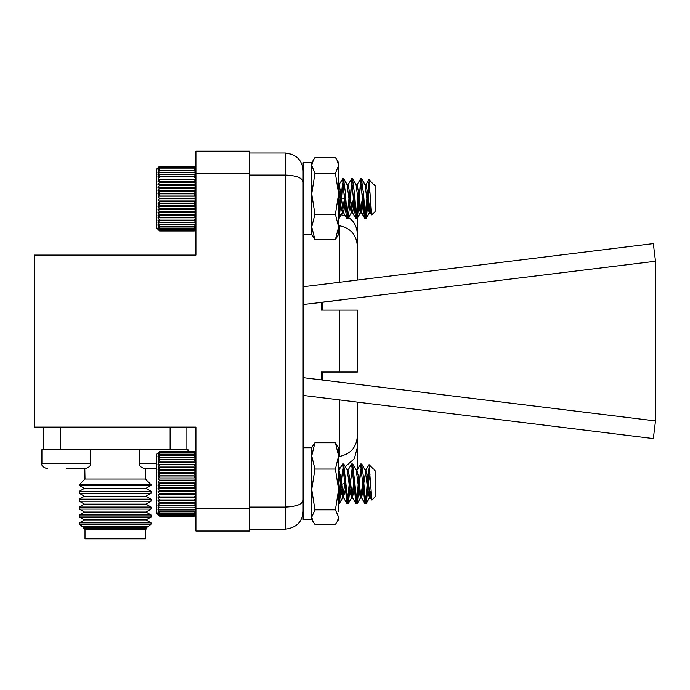 <?xml version="1.0" encoding="UTF-8"?>
<svg xmlns="http://www.w3.org/2000/svg" width="690" height="690" viewBox="0 0 690 690"><rect width="100%" height="100%" fill="white"/><g stroke="black" fill="none" stroke-linecap="round" stroke-linejoin="round"><path stroke-width="1.03" d="M90.459 449.682L41.918 449.682L41.918 463.223L90.459 463.223L90.459 449.682M66.188 468.864L84.81 468.864L66.188 468.864M187.982 451.355L187.982 449.682L139.44 449.682L139.44 463.223L156.345 463.223M139.44 463.223C138.655 465.44 140.536 467.32 145.09 468.864L156.345 468.864M43.53 427.101L43.53 449.682M170.128 427.101L170.128 449.682L60.28 449.682L60.28 427.101M186.878 449.682L186.878 427.101M79.66 517.181L150.756 517.181L145.978 519.95L84.43 519.95L79.367 517.008L79.367 514.973L151.041 514.973L145.978 512.049L84.43 512.049L79.367 509.108L79.367 507.072L151.041 507.072L145.978 504.149L84.43 504.149L79.367 501.207L79.367 499.172L151.041 499.172L145.978 496.248L84.43 496.248L79.367 493.307L79.367 491.271L151.041 491.271L145.978 488.348L84.43 488.348L79.367 485.406L79.367 484.673L151.041 484.673L145.4 479.024L85.008 479.024L84.81 468.864C89.364 467.32 91.244 465.44 90.459 463.223M79.367 485.406L151.041 485.406L151.041 484.673M79.367 493.307L151.041 493.307L151.041 491.271M79.367 501.207L151.041 501.207L151.041 499.172M79.367 509.108L151.041 509.108L151.041 507.072M79.367 517.008L151.041 517.008L151.041 514.973M84.447 527.841L83.55 528.359L146.858 528.359L145.961 527.841L84.447 527.841L79.367 524.176L79.367 522.873L151.041 522.873L145.978 519.95M79.367 524.176L151.041 524.176L151.041 522.873M81.765 526.298L148.652 526.298L151.041 524.176M145.4 529.817L145.4 538.847L85.008 538.847L85.008 529.817L145.4 529.817L146.858 528.359M195.908 508.461L195.908 427.101L34.5 427.101L34.5 255.084L195.908 255.084L195.908 151.153L249.53 151.153L249.53 531.033L195.908 531.033L195.908 508.461L249.53 508.461M195.908 173.725L249.53 173.725M322.359 310.129L322.359 302.315L357.411 297.873L321.29 302.315L321.29 310.129L357.411 310.129L357.411 372.057L339.635 372.057L339.635 310.129M303.143 377.637L357.411 384.304L321.29 379.871L321.29 372.057L339.635 372.057M339.635 468.829L339.635 467.63L338.618 467.63M338.618 456.418L339.635 456.418L339.635 399.924L303.143 395.43M303.143 286.755L339.635 282.253L339.635 225.768L338.618 225.768M338.618 214.564L339.635 214.564C351.072 216.418 356.997 223.275 357.411 235.118L357.411 280.062L339.635 282.253M345.267 466.587L354.341 458.738L357.411 447.068L357.411 402.115L339.635 399.924L357.411 402.115L357.411 433.398C357.489 446.137 351.564 453.813 339.635 456.418M339.635 225.768C351.555 228.356 357.48 236.032 357.411 248.797L357.411 280.062L653.335 243.596L655.5 261.234L357.411 297.873M357.411 447.068L357.196 469.45M339.635 467.63L340.351 467.613M249.53 529.161L285.367 529.161L285.367 175.07C296.433 175.545 302.358 177.83 303.143 181.936L303.143 500.233C302.358 504.338 296.433 506.624 285.367 507.098L249.53 507.098M356.575 310.129L357.411 310.129M322.359 372.057L322.359 379.871M357.411 384.304L655.5 420.935L655.5 261.251M303.143 304.54L322.359 302.315M348.985 200.393L355.16 206.853L357.411 215.513L357.411 235.118M292.465 154.482L285.367 153.008L249.53 153.008M303.143 170.784C302.358 160.261 296.433 154.336 285.367 153.008L285.367 175.07L249.53 175.07M655.5 420.943L653.335 438.59L357.411 402.115M285.367 507.098L293.586 506.331M302.324 516.715L303.143 511.385C302.358 521.907 296.433 527.833 285.367 529.161M159.588 516.155L156.345 512.911L156.345 454.598L159.588 451.355L157.967 453.02L159.588 451.545L157.967 453.365L159.588 452.071L157.967 454.037L159.588 452.959L157.967 455.038L159.588 454.175L157.967 456.349L159.588 455.719L157.967 457.962L159.588 457.574L157.967 459.859L159.588 459.704L157.967 462.024L159.588 462.11L157.967 464.413L159.588 464.75L157.967 467.027L159.588 467.596L157.967 469.821L159.588 470.615L157.967 472.762L159.588 473.78L157.967 475.824L159.588 477.057L157.967 478.981L159.588 480.413L157.967 482.181L159.588 483.793L157.967 485.406L159.588 487.183L157.967 488.606L159.588 490.53L157.967 491.754L159.588 493.807L157.967 494.825L159.588 496.973L157.967 497.766L159.588 499.991L157.967 500.552L159.588 502.829L157.967 503.157L159.588 505.468L157.967 505.546L159.588 507.857L157.967 507.702L159.588 509.988L157.967 509.591L159.588 511.833L157.967 511.195L159.588 513.369L157.967 512.506L159.588 514.576L157.967 513.498L159.588 515.456L157.967 514.162L159.588 515.982L157.967 514.49L159.588 516.155L194.295 516.155L195.908 514.533M194.295 516.155L195.908 514.49L194.295 515.982L195.908 514.162L194.295 515.456L195.908 513.498L194.295 514.576L195.908 512.506L194.295 513.369L195.908 511.195L194.295 511.833L195.908 509.591L194.295 509.988L195.908 507.702L194.295 507.857L195.908 505.546L194.295 505.468L195.908 503.157L194.295 502.829L195.908 500.552L194.295 499.991L195.908 497.766L194.295 496.973L195.908 494.825L194.295 493.807L195.908 491.754L194.295 490.53L195.908 488.606L194.295 487.183L195.908 485.406L194.295 483.793L195.908 482.181L194.295 480.413L195.908 478.981L194.295 477.057L195.908 475.824L194.295 473.78L195.908 472.762L194.295 470.615L195.908 469.821L194.295 467.596L195.908 467.027L194.295 464.75L195.908 464.413L194.295 462.11L195.908 462.024L194.295 459.704L195.908 459.859L194.295 457.574L195.908 457.962L194.295 455.719L195.908 456.349L194.295 454.175L195.908 455.038L194.295 452.959L195.908 454.037L194.295 452.071L195.908 453.365L194.295 451.545L195.908 453.02L194.295 451.355L195.908 452.976M368.382 468.915L368.382 482.698L366.226 503.407L364.648 494.549L363.156 474.798L361.595 463.973L357.11 503.536L352.633 463.973L348.157 503.536L343.672 463.973L342.249 472.961L339.351 503.407L338.618 501.975M367.649 477.584L366.519 492.712L364.95 503.536L360.542 463.999L356.54 470.882M358.688 477.584L357.558 492.712L355.997 503.536L351.581 463.999L347.588 470.882M349.735 477.584L348.597 492.712L347.036 503.536L342.62 463.999L338.954 470.011L341.127 491.375L342.775 497.525L339.351 503.407M340.774 477.584L338.618 502.01M374.204 469.976L375.101 470.692L375.101 496.817L371.884 500.034L369.047 464.637L365.829 470.011L361.663 497.697L360.171 491.375L358.679 477.428L356.868 470.011M370.901 491.616L369.737 497.516L366.304 503.398L368.382 482.698L369.995 474.616M370.875 491.202L369.435 497.723L368.012 491.375L365.174 469.993L361.741 464.111M363.363 477.635L362.034 490.081L360.473 497.723L359.05 491.375L356.213 469.993L352.788 464.111M354.401 477.635L353.073 490.081L351.512 497.723L350.089 491.375L347.26 469.993L343.827 464.111M345.449 477.635L342.775 497.525M371.203 496.231L370.306 497.507L367.632 477.428L365.829 470.011M354.867 483.759L354.194 490.081L352.392 497.507L349.718 477.428L347.907 470.011M345.906 483.759L345.233 490.081L343.43 497.507L340.757 477.428L338.954 470.011M159.588 515.982L194.295 515.982M159.588 515.456L194.295 515.456M159.588 514.576L194.295 514.576M159.588 513.369L194.295 513.369M159.588 511.833L194.295 511.833M159.588 509.988L194.295 509.988M159.588 507.857L194.295 507.857M157.967 505.546L195.908 505.546M159.588 505.468L194.295 505.468M157.967 503.157L195.908 503.157M159.588 502.829L194.295 502.829M157.967 500.552L195.908 500.552M159.588 499.991L194.295 499.991M157.967 497.766L195.908 497.766M159.588 496.973L194.295 496.973M157.967 494.825L195.908 494.825M159.588 493.807L194.295 493.807M157.967 491.754L195.908 491.754M159.588 490.53L194.295 490.53M157.967 488.606L195.908 488.606M159.588 487.183L194.295 487.183M157.967 485.406L195.908 485.406M159.588 483.793L194.295 483.793M157.967 482.181L195.908 482.181M159.588 480.413L194.295 480.413M157.967 478.981L195.908 478.981M159.588 477.057L194.295 477.057M157.967 475.824L195.908 475.824M159.588 473.78L194.295 473.78M157.967 472.762L195.908 472.762M159.588 470.615L194.295 470.615M157.967 469.821L195.908 469.821M159.588 467.596L194.295 467.596M157.967 467.027L195.908 467.027M159.588 464.75L194.295 464.75M157.967 464.413L195.908 464.413M159.588 462.11L194.295 462.11M157.967 462.024L195.908 462.024M159.588 459.704L194.295 459.704M159.588 457.574L194.295 457.574M159.588 455.719L194.295 455.719M159.588 454.175L194.295 454.175M159.588 452.959L194.295 452.959M159.588 452.071L194.295 452.071M159.588 451.545L194.295 451.545M159.588 451.355L194.295 451.355M368.382 182.514L368.382 198.573L366.304 218.213L364.648 208.458L363.354 191.32M362.095 179.754L361.663 178.788L360.171 188.68L357.411 218.066M355.635 207.768L354.393 191.32M353.142 179.754L352.702 178.788L351.21 188.68L350.261 201.264M345.888 197.323L345.44 191.32M344.181 179.754L343.741 178.788L342.249 188.68L341.559 197.84M367.641 193.562L366.519 208.458L365.019 218.351L362.69 197.323M360.991 179.805L360.439 178.848M358.679 193.562L357.187 212.667M354.349 205.534L353.728 197.323M352.029 179.805L351.486 178.848M349.718 193.562L349.192 200.531M344.862 198.522L344.767 197.323M343.068 179.805L342.525 178.848M340.765 193.562L340.446 197.754M373.687 184.092L374.204 184.791M370.841 206.931L369.504 212.537L367.132 197.323M365.467 185.325L361.819 178.926M363.311 193.614L362.034 205.551L360.542 212.537L358.17 197.323M356.506 185.325L352.866 178.926M354.349 193.614L353.237 204.067M349.58 200.781L349.209 197.323M347.553 185.325L343.905 178.926M345.397 193.614L344.871 198.53M340.299 197.754L340.248 197.323M369.504 212.537L370.625 212.537L369.133 205.551L367.598 191.242M360.542 212.537L361.663 212.537L360.171 205.551L358.636 191.242M350.796 201.678L349.675 191.242M341.421 197.832L340.722 191.242M195.908 229.347L194.295 230.969L195.908 229.296L194.295 230.779L195.908 228.951L194.295 230.227L195.908 228.261L194.295 229.339L195.908 227.252L194.295 228.105L195.908 225.932L194.295 226.553L195.908 224.31L194.295 224.698L195.908 222.404L194.295 222.551L195.908 220.239L194.295 220.145L195.908 217.833L194.295 217.497L195.908 215.22L194.295 214.65L195.908 212.425L194.295 211.614L195.908 209.475L194.295 208.449L195.908 206.405L194.295 205.172L195.908 203.257L194.295 201.816L195.908 200.048L194.295 198.427L195.908 196.822L194.295 195.046L195.908 193.623L194.295 191.699L195.908 190.475L194.295 188.422L195.908 187.413L194.295 185.265L195.908 184.48L194.295 182.246L195.908 181.694L194.295 179.417L195.908 179.098L194.295 176.787L195.908 176.709L194.295 174.398L195.908 174.57L194.295 172.276L195.908 172.681L194.295 170.447L195.908 171.086L194.295 168.921L195.908 169.792L194.295 167.713L195.908 168.809L194.295 166.851L195.908 168.153L194.295 166.333L195.908 167.825L194.295 166.169L195.908 167.791M369.857 188.491L368.382 195.563L365.933 218.351L364.648 210.95L363.156 191.397L361.457 178.788L360.171 186.188L358.679 205.741L356.98 218.351L355.686 210.95L354.194 191.397L352.495 178.788L351.21 186.188L349.718 205.741L348.019 218.351L346.734 210.95L345.233 191.397L343.542 178.788L342.249 186.188L339.264 218.126L338.618 217.462M367.511 192.329L364.82 218.351L363.527 210.95L360.542 179.02L356.394 185.696M358.55 192.329L355.859 218.351L354.574 210.95L351.581 179.02L347.441 185.696M349.597 192.329L346.898 218.351L345.612 210.95L342.62 179.02L338.618 185.239M340.636 192.329L338.618 215.979M368.96 179.366L374.204 185.3L374.204 184.609L375.101 185.507L375.101 211.632L371.669 214.883L368.96 179.366L365.355 185.696M374.204 185.3L373.687 184.264M370.763 205.749L369.297 212.537L368.012 207.311L365.027 184.782L361.612 178.917M363.225 192.424L360.335 212.537L359.05 207.311L356.075 184.782L352.65 178.917M354.272 192.424L351.374 212.537L350.089 207.311L347.113 184.782L343.698 178.917M345.311 192.424L342.421 212.537L341.127 207.311L338.618 186.283M371.091 210.881L370.159 212.304L367.632 193.511L366.14 184.773L365.683 184.834M363.673 198.573L361.663 212.373L361.198 212.304L358.679 193.511L357.179 184.773L356.721 184.834M354.712 198.573L352.702 212.373L352.236 212.304L349.718 193.511L348.226 184.773L347.76 184.834M345.759 198.573L343.741 212.373L343.284 212.304L340.757 193.511L339.264 184.773L338.799 184.834M156.345 227.726L156.345 169.412L159.588 166.169L157.967 167.825L159.588 166.333L157.967 168.153L159.588 166.851L157.967 168.809L159.588 167.713L157.967 169.792L159.588 168.921L157.967 171.086L159.588 170.447L157.967 172.681L159.588 172.276L157.967 174.57L159.588 174.398L157.967 176.709L159.588 176.787L157.967 179.098L159.588 179.417L157.967 181.694L159.588 182.246L157.967 184.48L159.588 185.265L157.967 187.413L159.588 188.422L157.967 190.475L159.588 191.699L157.967 193.623L159.588 195.046L157.967 196.822L159.588 198.427L157.967 200.048L159.588 201.816L157.967 203.257L159.588 205.172L157.967 206.405L159.588 208.449L157.967 209.475L159.588 211.614L157.967 212.425L159.588 214.65L157.967 215.22L159.588 217.497L157.967 217.833L159.588 220.145L157.967 220.239L159.588 222.551L157.967 222.404L159.588 224.698L157.967 224.31L159.588 226.553L157.967 225.932L159.588 228.105L157.967 227.252L159.588 229.339L157.967 228.261L159.588 230.227L157.967 228.951L159.588 230.779L157.967 229.296L159.588 230.969L156.345 227.726M159.588 230.969L194.295 230.969M159.588 230.779L194.295 230.779M159.588 230.227L194.295 230.227M159.588 229.339L194.295 229.339M159.588 228.105L194.295 228.105M159.588 226.553L194.295 226.553M159.588 224.698L194.295 224.698M159.588 222.551L194.295 222.551M157.967 220.239L195.908 220.239M159.588 220.145L194.295 220.145M157.967 217.833L195.908 217.833M159.588 217.497L194.295 217.497M157.967 215.22L195.908 215.22M159.588 214.65L194.295 214.65M157.967 212.425L195.908 212.425M159.588 211.614L194.295 211.614M157.967 209.475L195.908 209.475M159.588 208.449L194.295 208.449M157.967 206.405L195.908 206.405M159.588 205.172L194.295 205.172M157.967 203.257L195.908 203.257M159.588 201.816L194.295 201.816M157.967 200.048L195.908 200.048M159.588 198.427L194.295 198.427M157.967 196.822L195.908 196.822M159.588 195.046L194.295 195.046M157.967 193.623L195.908 193.623M159.588 191.699L194.295 191.699M157.967 190.475L195.908 190.475M159.588 188.422L194.295 188.422M157.967 187.413L195.908 187.413M159.588 185.265L194.295 185.265M157.967 184.48L195.908 184.48M159.588 182.246L194.295 182.246M157.967 181.694L195.908 181.694M159.588 179.417L194.295 179.417M157.967 179.098L195.908 179.098M159.588 176.787L194.295 176.787M157.967 176.709L195.908 176.709M159.588 174.398L194.295 174.398M159.588 172.276L194.295 172.276M159.588 170.447L194.295 170.447M159.588 168.921L194.295 168.921M159.588 167.713L194.295 167.713M159.588 166.851L194.295 166.851M159.588 166.333L194.295 166.333M159.588 166.169L194.295 166.169M366.304 503.398L364.648 493.643L363.406 477.221M361.983 464.517L360.171 473.866L357.342 503.398L355.686 493.643L354.453 477.221M350.701 480.576L348.381 503.398L347.622 501.777M345.949 483.319L340.377 484.432M341.455 484.354L339.42 503.398L338.661 501.777M368.382 469.64L366.519 493.643L365.019 503.536L362.75 483.319M361.06 465.319L360.508 463.982L361.663 463.973M358.74 478.015L357.558 493.643L356.066 503.536L353.789 483.319M349.52 481.448L347.105 503.536L344.853 483.664L342.628 497.723L340.455 484.423M340.334 484.432L338.618 502.389M369.737 497.516L368.012 490.737L367.218 483.319M365.545 470.744L361.819 464.111M363.397 478.032L360.775 497.516L359.05 490.737L358.257 483.319M354.436 478.032L351.814 497.516L350.089 490.737L349.295 483.319M369.504 497.723L370.625 497.723L369.133 490.737L367.684 477.195M360.542 497.723L361.663 497.723L360.171 490.737L358.722 477.195M351.581 497.723L352.702 497.723L350.166 480.99M342.62 497.723L343.741 497.723L341.567 484.337M335.418 239.611L338.618 226.976L338.618 234.428L335.418 239.611L314.942 239.611L311.742 234.428L311.742 162.754L303.143 162.754L303.143 234.428L311.742 234.428L311.742 162.754L314.942 157.579L335.418 157.579L336.936 159.839L338.618 165.453L338.618 193.838L335.418 173.328L338.618 165.453L338.618 162.754L336.936 159.839M338.618 226.976L335.418 214.349L338.618 193.838L338.618 226.976M314.942 239.611L311.742 226.976L314.942 214.349L335.418 214.349M314.942 214.349L311.742 193.838L314.942 173.328L335.418 173.328M314.942 173.328L311.742 165.453L313.424 159.839M313.148 521.856L311.742 519.415L311.742 447.741L303.143 447.741L303.143 519.415L311.742 519.415L311.742 447.741L313.148 445.3M337.212 521.847L338.618 517.129L338.618 519.415L335.418 524.4L314.942 524.4L313.156 521.847L311.742 517.129L314.942 509.867L311.742 489.46L314.942 469.045L311.742 455.9L314.942 442.756L335.418 442.756L338.618 447.741L338.618 455.9L335.418 442.756M314.942 442.756L313.156 445.3M338.618 517.129L335.418 509.867L338.618 489.46L335.418 469.045L338.618 455.9L338.618 511.247M314.942 509.867L335.418 509.867M314.942 469.045L335.418 469.045M338.618 164.539L338.618 165.453M41.918 463.223C41.133 465.44 43.013 467.32 47.567 468.864C43.013 467.32 41.133 465.44 41.918 463.223L41.918 449.682M145.4 479.024L145.4 468.864M85.008 479.024L79.367 484.673M145.978 488.348L151.041 485.406M84.43 488.348L79.367 491.271M145.978 496.248L151.041 493.307M84.43 496.248L79.367 499.172M145.978 504.149L151.041 501.207M84.43 504.149L79.367 507.072M145.978 512.049L151.041 509.108M84.43 512.049L79.367 514.973M84.43 519.95L79.367 522.873M145.961 527.841L148.652 526.298M85.008 529.817L83.55 528.359M349.433 481.499L350.615 480.645M340.222 197.745L345.733 198.815M347.036 503.536L348.148 503.536M355.988 503.536L357.11 503.536M364.95 503.536L366.071 503.536M342.551 463.973L343.672 463.973M351.512 463.973L352.633 463.973M360.465 463.973L361.595 463.973M373.514 469.105L369.047 464.637M366.071 469.795L365.062 469.795M357.11 469.795L356.1 469.795M348.148 469.795L347.139 469.795M339.187 469.795L338.618 469.795M370.547 497.723L369.435 497.723M361.586 497.723L360.473 497.723M352.625 497.723L351.512 497.723M343.672 497.723L342.551 497.723M369.659 497.525L366.226 503.407M360.697 497.525L357.265 503.407M351.736 497.525L348.303 503.407M364.786 503.389L361.353 497.507M355.824 503.389L352.392 497.507M346.863 503.389L343.43 497.507M371.755 499.983L370.306 497.507M365.027 218.351L366.14 218.351M342.628 178.788L343.741 178.788M351.581 178.788L352.702 178.788M360.542 178.788L361.663 178.788M365.812 184.609L365.131 184.609M356.851 184.609L356.178 184.609M347.889 184.609L347.217 184.609M369.737 212.33L366.304 218.213M360.775 212.33L357.342 218.213M364.863 218.213L361.431 212.33M371.807 214.754L370.392 212.33M338.618 218.351L339.057 218.351M346.898 218.351L348.01 218.351M355.85 218.351L356.971 218.351M364.812 218.351L365.933 218.351M342.421 178.788L343.534 178.788M351.374 178.788L352.495 178.788M360.335 178.788L361.457 178.788M365.933 184.609L364.924 184.609M356.98 184.609L355.971 184.609M348.019 184.609L347.01 184.609M370.418 212.537L369.297 212.537M361.457 212.537L360.335 212.537M352.495 212.537L351.374 212.537M343.534 212.537L342.413 212.537M369.512 212.356L366.097 218.221M360.551 212.356L357.135 218.221M351.589 212.356L348.174 218.221M342.637 212.356L339.213 218.221M364.639 218.195L361.198 212.304M355.678 218.195L352.236 212.304M346.716 218.195L343.284 212.304M371.669 214.883L370.159 212.304M347.105 503.536L348.217 503.536M356.057 503.536L357.187 503.536M365.027 503.536L366.14 503.536M365.959 469.795L365.131 469.795M360.775 497.516L357.342 503.398M351.814 497.516L348.381 503.398M342.852 497.516L339.42 503.398M364.863 503.398L361.431 497.516M355.902 503.398L352.469 497.516M346.941 503.398L343.508 497.516M371.807 499.94L370.392 497.516M338.618 519.415L337.298 521.7"/></g></svg>
